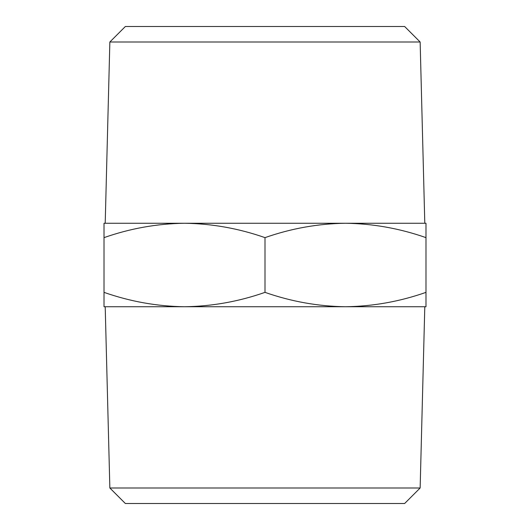 <?xml version="1.0" encoding="UTF-8"?>
<svg xmlns="http://www.w3.org/2000/svg" width="530" height="530" viewBox="0 0 530 530"><rect width="100%" height="100%" fill="white"/><g stroke="black" fill="none" stroke-linecap="round" stroke-linejoin="round"><path stroke-width="0.79" d="M420.144 487.998L404.642 503.5L125.358 503.5L109.856 487.998L420.144 487.998L424.795 306.738M420.144 42.002L404.642 26.5L125.358 26.5L109.856 42.002L420.144 42.002L424.795 223.262M425.988 237.639C399.706 228.43 372.875 223.64 345.494 223.262L425.988 223.262L425.988 306.738L345.494 306.738C372.941 306.353 399.772 301.557 425.988 292.361M345.494 223.262C318.046 223.647 291.215 228.443 265 237.639C238.719 228.43 211.887 223.64 184.506 223.262L345.494 223.262M184.506 223.262C157.059 223.647 130.228 228.443 104.013 237.639L104.013 223.262L184.506 223.262M265 292.361C291.281 301.57 318.113 306.36 345.494 306.738L104.013 306.738L104.013 292.361C130.294 301.57 157.125 306.36 184.506 306.738C211.954 306.353 238.785 301.557 265 292.361L265 237.639M104.013 292.361L104.013 237.639M109.856 487.998L105.205 306.738M109.856 42.002L105.205 223.262"/></g></svg>
